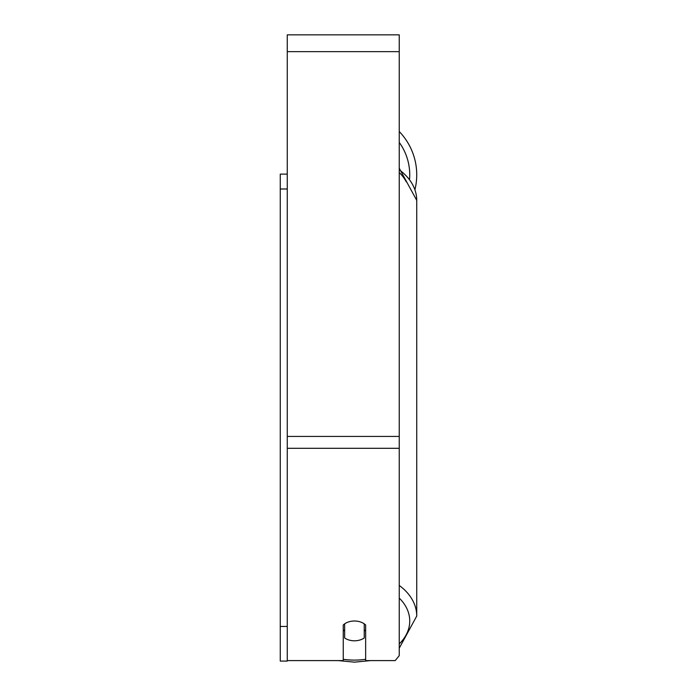 <?xml version="1.0" encoding="UTF-8"?>
<svg xmlns="http://www.w3.org/2000/svg" width="697" height="697" viewBox="0 0 697 697"><rect width="100%" height="100%" fill="white"/><g stroke="black" fill="none" stroke-linecap="round" stroke-linejoin="round"><path stroke-width="1.05" d="M354.451 640.804A13.992 9.897 0 0 1 344.649 637.973L344.649 623.832A13.992 9.897 0 0 1 354.451 621.01A13.992 9.897 0 0 1 364.243 623.832L364.243 637.973A13.992 9.897 0 0 1 354.451 640.804M344.649 631.046A13.992 9.897 0 0 1 343.255 629.914M365.646 629.914A13.992 9.897 0 0 1 364.243 631.046M287.269 660.599L343.255 660.599L343.255 624.965A13.992 9.897 0 0 1 365.646 624.965L365.646 660.599L395.199 660.599L399.242 655.65L399.242 34.85L287.269 34.85L287.269 661.087L280.264 661.087L280.264 626.446L287.269 626.446M399.242 131.533A62.286 62.286 0 0 1 414.985 189.462M280.264 626.446L280.264 174.119L287.269 174.119M280.264 189L287.269 189M343.255 659.379A62.286 44.042 180 0 0 354.451 660.103A55.29 39.093 0 0 1 343.255 659.292M399.242 598.087A55.29 39.093 0 0 1 399.242 643.923M365.646 659.292A55.29 39.093 0 0 1 354.451 660.103M399.242 169.78A62.286 44.042 0 0 1 416.736 200.379L416.736 616.061A62.286 44.042 180 0 0 399.242 585.454M406.299 181.873A55.29 39.093 180 0 0 399.242 172.516M399.242 448.302L287.269 448.302M399.242 51.648L287.269 51.648M399.242 436.427L287.269 436.427M409.592 178.824A55.29 55.29 0 0 0 399.242 142.406M338.315 660.599L354.451 662.15L370.577 660.599M399.242 168.238L416.736 200.379M399.242 648.201L416.736 616.061"/></g></svg>
